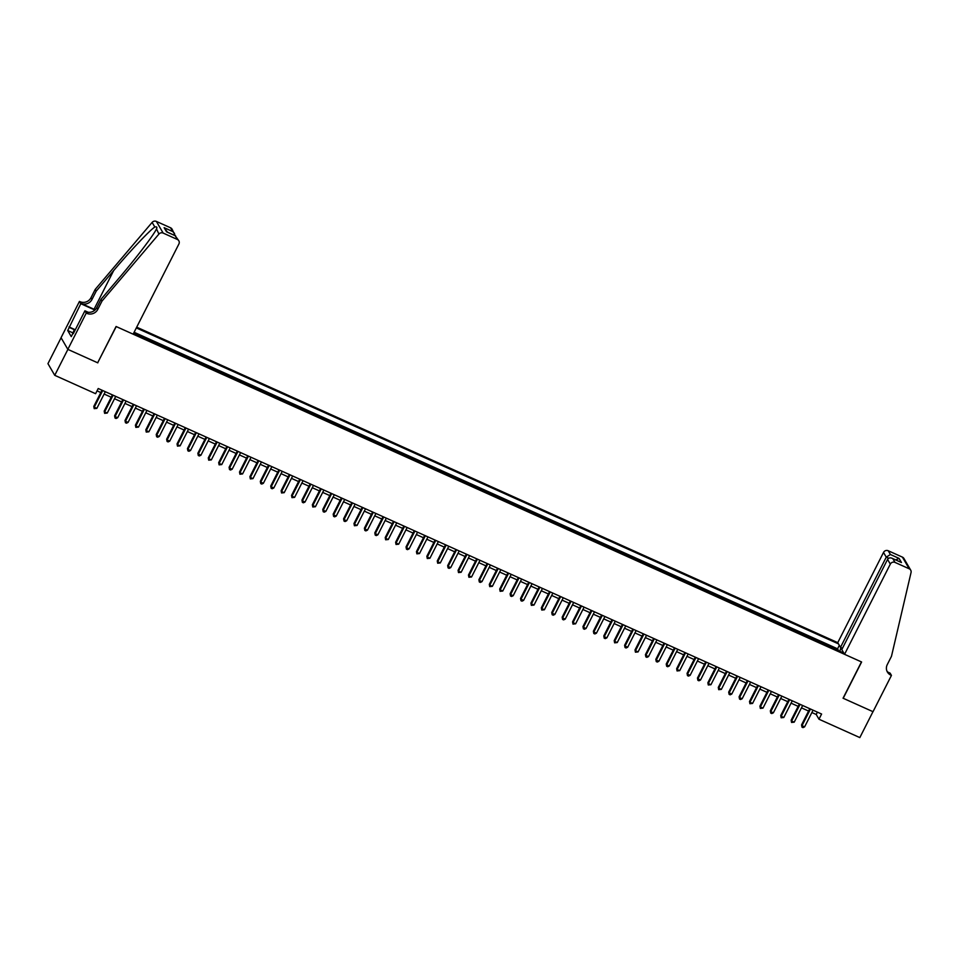 <?xml version="1.0" encoding="UTF-8"?>
<svg xmlns="http://www.w3.org/2000/svg" width="959" height="959" viewBox="0 0 959 959"><rect width="100%" height="100%" fill="white"/><g stroke="black" fill="none" stroke-linecap="round" stroke-linejoin="round"><path stroke-width="1.44" d="M842.481 648.248L840.504 647.361L837.758 642.65L136.693 327.175M61.088 337.76L47.95 363.653L54.747 375.317L95.6 393.693L98.226 388.515L821.599 714.023L818.974 719.214L859.827 737.591L872.978 711.674L843.057 698.212L861.458 661.926L116.231 326.563L97.722 362.682M832.46 647.96L831.933 647.061L838.178 649.866L837.902 650.418M828.288 646.09L827.773 645.191L827.497 645.731M827.773 645.191L821.527 642.374L822.043 643.273M811.638 638.598L811.11 637.699L817.356 640.504L817.08 641.044M801.233 633.911L800.705 633.012L806.951 635.817L806.675 636.356M790.827 629.224L790.3 628.325L796.545 631.142L796.27 631.681M780.41 624.537L779.895 623.638L786.14 626.455L785.865 626.994M770.005 619.862L769.478 618.963L775.723 621.768L775.447 622.307M759.6 615.175L759.072 614.275L765.318 617.081L765.042 617.632M749.195 610.487L748.667 609.588L754.913 612.405L754.637 612.945M738.778 605.812L738.262 604.913L744.508 607.718L744.232 608.258M728.372 601.125L727.845 600.226L734.091 603.031L733.815 603.571M717.967 596.438L717.44 595.539L723.685 598.356L723.41 598.895M707.55 591.751L707.035 590.852L713.28 593.669L713.005 594.208M697.145 587.076L696.63 586.177L702.863 588.982L702.599 589.521M686.74 582.389L686.212 581.49L692.458 584.295L692.182 584.846M676.335 577.702L675.807 576.803L682.053 579.62L681.777 580.159M665.918 573.026L665.402 572.127L671.648 574.932L671.372 575.472M655.512 568.339L654.985 567.44L661.231 570.245L660.967 570.785M645.107 563.652L644.58 562.753L650.825 565.57L650.55 566.11M634.702 558.965L634.175 558.066L640.42 560.883L640.144 561.423M624.285 554.29L623.77 553.391L630.015 556.196L629.739 556.735M613.88 549.603L613.352 548.704L619.598 551.509L619.334 552.06M603.475 544.916L602.947 544.017L609.193 546.834L608.917 547.373M593.07 540.241L592.542 539.342L598.788 542.147L598.512 542.686M582.652 535.554L582.137 534.654L588.382 537.46L588.107 537.999M572.247 530.866L571.72 529.967L577.965 532.784L577.69 533.324M561.842 526.179L561.315 525.28L567.56 528.097L567.284 528.637M551.437 521.504L550.91 520.605L557.155 523.41L556.879 523.95M541.02 516.817L540.504 515.918L546.75 518.723L546.474 519.275M530.615 512.13L530.087 511.231L536.333 514.048L536.057 514.587M520.21 507.455L519.682 506.556L525.928 509.361L525.652 509.9M509.804 502.768L509.277 501.869L515.522 504.674L515.247 505.213M499.387 498.081L498.872 497.182L505.117 499.999L504.842 500.538M488.982 493.394L488.455 492.494L494.7 495.312L494.424 495.851M478.577 488.718L478.05 487.819L484.295 490.624L484.019 491.164M468.16 484.031L467.644 483.132L473.89 485.937L473.614 486.489M457.755 479.344L457.239 478.445L463.473 481.262L463.209 481.802M447.35 474.669L446.822 473.77L453.068 476.575L452.792 477.114M436.944 469.982L436.417 469.083L442.662 471.888L442.387 472.427M426.527 465.295L426.012 464.396L432.257 467.213L431.982 467.752M416.122 460.62L415.595 459.709L421.84 462.526L421.576 463.065M405.717 455.933L405.189 455.034L411.435 457.839L411.159 458.378M395.312 451.245L394.784 450.346L401.03 453.151L400.754 453.703M384.895 446.558L384.379 445.659L390.625 448.476L390.349 449.016M374.489 441.883L373.962 440.984L380.208 443.789L379.944 444.329M364.084 437.196L363.557 436.297L369.802 439.102L369.527 439.642M353.679 432.509L353.152 431.61L359.397 434.427L359.122 434.966M343.262 427.834L342.747 426.923L348.992 429.74L348.716 430.279M332.857 423.147L332.329 422.248L338.575 425.053L338.299 425.592M322.452 418.46L321.924 417.561L328.17 420.366L327.894 420.917M312.047 413.773L311.519 412.873L317.765 415.691L317.489 416.23M301.629 409.097L301.114 408.198L307.359 411.003L307.084 411.543M291.224 404.41L290.697 403.511L296.942 406.316L296.667 406.856M280.819 399.723L280.292 398.824L286.537 401.641L286.262 402.181M270.414 395.048L269.887 394.149L276.132 396.954L275.856 397.494M259.997 390.361L259.481 389.462L265.727 392.267L265.451 392.806M249.592 385.674L249.064 384.775L255.31 387.592L255.034 388.131M239.187 380.987L238.659 380.088L244.905 382.905L244.629 383.444M228.781 376.312L228.254 375.413L234.499 378.218L234.224 378.757M218.364 371.624L217.849 370.725L224.082 373.531L223.819 374.07M207.959 366.937L207.432 366.038L213.677 368.855L213.401 369.395M197.554 362.262L197.027 361.363L203.272 364.168L202.996 364.708M187.137 357.575L186.621 356.676L192.867 359.481L192.591 360.021M176.732 352.888L176.204 351.989L182.45 354.806L182.186 355.345M166.327 348.201L165.799 347.302L172.045 350.119L171.769 350.658M155.921 343.526L155.394 342.627L161.639 345.432L161.364 345.971M145.504 338.839L144.989 337.94L151.234 340.745L150.959 341.284M135.099 334.152L134.572 333.252L140.817 336.07L140.553 336.609M133.517 333.444L843.836 653.079M838.466 643.873L136.322 327.918M838.178 649.866L837.567 648.811L134.116 332.27M140.817 336.07L141.345 336.969M151.234 340.745L151.75 341.644M161.639 345.432L162.167 346.331M172.045 350.119L172.572 351.018M182.45 354.806L182.977 355.705M192.867 359.481L193.382 360.38M203.272 364.168L203.799 365.067M213.677 368.855L214.205 369.754M224.082 373.531L224.61 374.43M234.499 378.218L235.015 379.117M244.905 382.905L245.432 383.804M255.31 387.592L255.837 388.491M265.727 392.267L266.242 393.166M276.132 396.954L276.66 397.853M286.537 401.641L287.065 402.54M296.942 406.316L297.47 407.215M307.359 411.003L307.875 411.902M317.765 415.691L318.292 416.59M328.17 420.366L328.697 421.277M338.575 425.053L339.102 425.952M348.992 429.74L349.508 430.639M359.397 434.427L359.925 435.326M369.802 439.102L370.33 440.001M380.208 443.789L380.735 444.688M390.625 448.476L391.14 449.375M401.03 453.151L401.557 454.063M411.435 457.839L411.962 458.738M421.84 462.526L422.368 463.425M432.257 467.213L432.773 468.112M442.662 471.888L443.19 472.787M453.068 476.575L453.595 477.474M463.473 481.262L464 482.161M473.89 485.937L474.405 486.848M484.295 490.624L484.822 491.523M494.7 495.312L495.228 496.211M505.117 499.999L505.633 500.898M515.522 504.674L516.038 505.573M525.928 509.361L526.455 510.26M536.333 514.048L536.86 514.947M546.75 518.723L547.265 519.622M557.155 523.41L557.682 524.309M567.56 528.097L568.088 528.996M577.965 532.784L578.493 533.683M588.382 537.46L588.898 538.359M598.788 542.147L599.315 543.046M609.193 546.834L609.72 547.733M619.598 551.509L620.125 552.408M630.015 556.196L630.531 557.095M640.42 560.883L640.948 561.782M650.825 565.57L651.353 566.469M661.231 570.245L661.758 571.144M671.648 574.932L672.163 575.832M682.053 579.62L682.58 580.519M692.458 584.295L692.985 585.194M702.863 588.982L703.391 589.881M713.28 593.669L713.796 594.568M723.685 598.356L724.213 599.255M734.091 603.031L734.618 603.93M744.508 607.718L745.023 608.617M754.913 612.405L755.428 613.304M765.318 617.081L765.845 617.98M775.723 621.768L776.251 622.667M786.14 626.455L786.656 627.354M796.545 631.142L797.073 632.041M806.951 635.817L807.478 636.716M817.356 640.504L817.883 641.403M97.818 362.862L67.897 349.388L54.747 375.317M811.877 712.537L816.217 714.479L818.974 719.214M97.039 390.852L100.815 392.555M104.123 394.041L111.22 397.242M114.529 398.728L121.637 401.929M124.934 403.403L132.042 406.604M135.339 408.09L142.447 411.291M145.756 412.778L152.853 415.978M156.161 417.465L163.27 420.653M166.566 422.14L173.675 425.34M176.971 426.827L184.08 430.028M187.389 431.514L194.485 434.715M197.794 436.189L204.902 439.39M208.199 440.876L215.307 444.077M218.604 445.563L225.713 448.764M229.021 450.251L236.118 453.439M239.426 454.926L246.535 458.126M249.831 459.613L256.94 462.813M260.237 464.3L267.345 467.501M270.654 468.975L277.762 472.176M281.059 473.662L288.168 476.863M291.464 478.349L298.573 481.55M301.869 483.036L308.978 486.225M312.286 487.711L319.395 490.912M322.692 492.399L329.8 495.599M333.097 497.086L340.205 500.286M343.502 501.761L350.61 504.961M353.919 506.448L361.028 509.649M364.324 511.135L371.433 514.336M374.729 515.822L381.838 519.011M385.146 520.497L392.243 523.698M395.552 525.184L402.66 528.385M405.957 529.871L413.065 533.072M416.362 534.547L423.47 537.747M426.779 539.234L433.876 542.434M437.184 543.921L444.293 547.121M447.589 548.608L454.698 551.797M457.994 553.283L465.103 556.484M468.412 557.97L475.508 561.171M478.817 562.657L485.925 565.858M489.222 567.332L496.33 570.533M499.627 572.02L506.736 575.22M510.044 576.707L517.153 579.907M520.449 581.394L527.558 584.582M530.854 586.069L537.963 589.27M541.26 590.756L548.368 593.957M551.677 595.443L558.785 598.644M562.082 600.118L569.19 603.319M572.487 604.805L579.596 608.006M582.892 609.492L590.001 612.693M593.309 614.18L600.418 617.368M603.714 618.855L610.823 622.055M614.12 623.542L621.228 626.742M624.537 628.229L631.633 631.418M634.942 632.904L642.051 636.105M645.347 637.591L652.456 640.792M655.752 642.278L662.861 645.479M666.169 646.965L673.266 650.154M676.574 651.64L683.683 654.841M686.98 656.328L694.088 659.528M697.385 661.015L704.493 664.203M707.802 665.69L714.899 668.891M718.207 670.377L725.316 673.578M728.612 675.064L735.721 678.265M739.017 679.751L746.126 682.94M749.435 684.426L756.543 687.627M759.84 689.113L766.948 692.314M770.245 693.801L777.353 696.989M780.65 698.476L787.759 701.676M791.067 703.163L798.176 706.363M801.472 707.85L808.581 711.051M817.404 712.141L816.217 714.479M839.88 651.305L840.839 647.517M837.567 648.811L839.329 645.347M809.768 708.701L801.556 724.896L802.012 725.687L810.463 709.013M804.613 726.85L803.007 727.617L801.976 727.15L802.012 725.687L804.613 726.85L813.064 710.187M801.976 727.15L801.556 724.896M72.153 334.871L73.939 330.495L74.982 330.376M74.658 331.023L73.939 330.495M844.543 654.314L890.312 564.108L887.566 559.397L841.798 649.603L844.543 654.314L861.614 661.986L843.213 698.284L873.026 711.698L891.438 675.412L890.108 673.122L887.842 672.103M837.758 642.65L883.515 552.444A3.536 3.368 -30.2 0 1 888.214 550.742L902.419 557.131A3.536 3.368 -30.2 0 1 903.905 558.462L910.702 570.125A3.536 3.368 149.8 0 1 911.05 572.523L891.474 656.316L887.267 664.611A8.259 7.864 149.8 0 0 890.863 675.148L891.438 675.412M888.214 550.742L890.408 554.506L899.051 558.39L901.46 562.525L892.817 558.629L895.011 562.406L909.216 568.795L902.419 557.131M840.504 647.361L886.26 557.155L883.515 552.444M910.702 570.125A3.536 3.368 149.8 0 0 909.216 568.795M895.011 562.406A3.536 3.368 149.8 0 0 890.312 564.108M886.967 671.156A8.259 7.864 149.8 0 0 889.856 673.422L890.863 675.148M890.408 554.506L886.26 557.155L888.669 558.246M899.051 558.39L895.718 559.876M901.46 562.525L900.057 561.89M887.566 559.397C888.753 557.67 890.503 557.419 892.817 558.629L900.765 562.154M102.002 301.066L100.995 299.34L118.448 278.793C135.183 259.242 153.02 235.95 156.233 229.453C157.42 227.295 156.952 226.48 154.819 227.019C149.724 230.292 130.304 250.862 113.665 270.582L96.212 291.128L92.004 299.424A8.259 7.864 -30.2 0 1 81.035 303.404L79.453 301.414L61.052 337.7L67.837 349.364L97.662 362.79L116.075 326.504L133.145 334.176L178.901 243.982A3.536 3.368 149.8 0 0 177.355 239.462L163.15 233.073A3.536 3.368 149.8 0 0 158.918 234.068L102.002 301.066L97.794 309.361A8.259 7.864 -30.2 0 1 86.825 313.341L86.25 313.078L67.837 349.364M96.212 291.128L95.205 289.402L90.997 297.698A8.259 7.864 -30.2 0 1 80.029 301.677M86.825 313.341L85.819 311.615A8.259 7.864 -30.2 0 0 96.787 307.635L100.995 299.34M177.355 239.462L175.161 235.698L166.53 231.802L164.121 227.679L172.764 231.563L170.57 227.798L156.353 221.409L163.15 233.073M154.819 227.019L152.121 222.404L95.205 289.402M86.25 313.078L84.919 310.8L73.292 333.72M72.764 332.809L67.717 330.543L71.266 336.621L72.848 333.516M67.717 330.543L80.796 303.703L79.453 301.414M94.929 310.069A13.282 2.302 26.9 0 0 94.378 309.817L80.796 303.703M84.919 310.8L88.18 312.262M95.217 309.793A15.38 2.673 26.9 0 0 94.042 309.254L81.035 303.404M152.121 222.404A3.536 3.368 -30.2 0 1 156.353 221.409M170.57 227.798A3.536 3.368 -30.2 0 1 172.045 229.129L175.185 235.638M158.918 234.068L156.521 228.925M69.012 326.923L75.305 329.764M75.15 330.064L69.3 327.427M175.161 235.698L178.842 240.793M166.53 231.802L167.334 232.174M164.121 227.679L167.441 232.15M172.764 231.563L174.55 233.421M799.362 704.014L791.139 720.209L791.607 721L800.058 704.338M794.208 722.175L791.559 722.463L791.607 721L794.208 722.175L802.659 705.5M791.559 722.463L791.139 720.209M788.945 699.339L780.734 715.534L781.189 716.313L789.653 699.65M783.791 717.488L781.153 717.776L781.189 716.313L783.791 717.488L792.254 700.825M781.153 717.776L780.734 715.534M778.54 694.652L770.329 710.847L770.784 711.638L779.247 694.963M773.386 712.801L771.791 713.568L770.748 713.1L770.784 711.638L773.386 712.801L781.849 696.138M770.748 713.1L770.329 710.847M768.135 689.965L759.924 706.16L760.379 706.951L768.83 690.276M762.98 708.126L760.331 708.413L760.379 706.951L762.98 708.126L771.432 691.451M760.331 708.413L759.924 706.16M757.73 685.289L749.506 701.473L749.974 702.264L758.425 685.601M752.575 703.438L749.926 703.726L749.974 702.264L752.575 703.438L761.026 686.764M749.926 703.726L749.506 701.473M747.313 680.602L739.101 696.797L739.557 697.589L748.02 680.914M742.158 698.751L740.564 699.519L739.521 699.051L739.557 697.589L742.158 698.751L750.621 682.089M739.521 699.051L739.101 696.797M736.908 675.915L728.696 692.11L729.152 692.901L737.615 676.227M731.753 694.064L730.159 694.831L729.116 694.364L729.152 692.901L731.753 694.064L740.216 677.402M729.116 694.364L728.696 692.11M726.502 671.228L718.291 687.423L718.747 688.214L727.198 671.552M721.348 689.389L718.699 689.677L718.747 688.214L721.348 689.389L729.799 672.715M718.699 689.677L718.291 687.423M716.097 666.553L707.874 682.748L708.341 683.527L716.793 666.865M710.943 684.702L708.293 684.99L708.341 683.527L710.943 684.702L719.394 668.039M708.293 684.99L707.874 682.748M705.68 661.866L697.469 678.061L697.924 678.852L706.387 662.178M700.526 680.015L698.931 680.782L697.888 680.315L697.924 678.852L700.526 680.015L708.989 663.352M697.888 680.315L697.469 678.061M695.275 657.179L687.064 673.374L687.519 674.165L695.97 657.502M690.12 675.34L688.514 676.095L687.483 675.627L687.519 674.165L690.12 675.34L698.584 658.665M687.483 675.627L687.064 673.374M684.87 652.504L676.658 668.687L677.114 669.478L685.565 652.815M679.715 670.653L677.066 670.94L677.114 669.478L679.715 670.653L688.166 653.978M677.066 670.94L676.658 668.687M674.465 647.816L666.241 664.012L666.709 664.803L675.16 648.128M669.31 665.966L667.704 666.733L666.661 666.265L666.709 664.803L669.31 665.966L677.761 649.303M666.661 666.265L666.241 664.012M664.048 643.129L655.836 659.324L656.292 660.116L664.755 643.441M658.893 661.278L657.299 662.046L656.256 661.578L656.292 660.116L658.893 661.278L667.356 644.616M656.256 661.578L655.836 659.324M653.642 638.442L645.431 654.637L645.886 655.429L654.338 638.766M648.488 656.603L646.881 657.359L645.851 656.891L645.886 655.429L648.488 656.603L656.939 639.929M645.851 656.891L645.431 654.637M643.237 633.767L635.014 649.962L635.481 650.741L643.933 634.079M638.083 651.916L635.433 652.204L635.481 650.741L638.083 651.916L646.534 635.254M635.433 652.204L635.014 649.962M632.832 629.08L624.609 645.275L625.076 646.066L633.527 629.392M627.677 647.229L626.071 647.996L625.028 647.529L625.076 646.066L627.677 647.229L636.129 630.566M625.028 647.529L624.609 645.275M622.415 624.393L614.204 640.588L614.659 641.379L623.122 624.717M617.26 642.554L614.623 642.842L614.659 641.379L617.26 642.554L625.724 625.879M614.623 642.842L614.204 640.588M612.01 619.718L603.798 635.901L604.254 636.692L612.705 620.029M606.855 637.867L605.249 638.622L604.218 638.155L604.254 636.692L606.855 637.867L615.306 621.192M604.218 638.155L603.798 635.901M601.605 615.031L593.381 631.226L593.849 632.017L602.3 615.342M596.45 633.18L594.844 633.947L593.801 633.479L593.849 632.017L596.45 633.18L604.901 616.517M593.801 633.479L593.381 631.226M591.2 610.344L582.976 626.539L583.432 627.33L591.895 610.655M586.045 628.493L584.439 629.26L583.396 628.792L583.432 627.33L586.045 628.493L594.496 611.83M583.396 628.792L582.976 626.539M580.782 605.656L572.571 621.852L573.026 622.643L581.49 605.98M575.628 623.818L572.991 624.105L573.026 622.643L575.628 623.818L584.091 607.143M572.991 624.105L572.571 621.852M570.377 600.981L562.166 617.176L562.621 617.956L571.073 601.293M565.223 619.13L563.616 619.886L562.585 619.418L562.621 617.956L565.223 619.13L573.674 602.468M562.585 619.418L562.166 617.176M559.972 596.294L551.749 612.489L552.216 613.281L560.667 596.606M554.817 614.443L553.211 615.21L552.168 614.743L552.216 613.281L554.817 614.443L563.269 597.781M552.168 614.743L551.749 612.489M549.555 591.607L541.344 607.802L541.799 608.593L550.262 591.931M544.4 609.768L541.763 610.056L541.799 608.593L544.4 609.768L552.863 593.094M541.763 610.056L541.344 607.802M539.15 586.932L530.938 603.127L531.394 603.906L539.857 587.244M533.995 605.081L531.358 605.369L531.394 603.906L533.995 605.081L542.458 588.406M531.358 605.369L530.938 603.127M528.745 582.245L520.533 598.44L520.989 599.231L529.44 582.557M523.59 600.394L521.984 601.161L520.941 600.694L520.989 599.231L523.59 600.394L532.041 583.731M520.941 600.694L520.533 598.44M518.339 577.558L510.116 593.753L510.584 594.544L519.035 577.869M513.185 595.707L511.579 596.474L510.536 596.007L510.584 594.544L513.185 595.707L521.636 579.044M510.536 596.007L510.116 593.753M507.922 572.871L499.711 589.066L500.166 589.857L508.63 573.194M502.768 591.032L500.13 591.319L500.166 589.857L502.768 591.032L511.231 574.357M500.13 591.319L499.711 589.066M497.517 568.196L489.306 584.391L489.761 585.17L498.224 568.507M492.363 586.345L489.725 586.632L489.761 585.17L492.363 586.345L500.826 569.682M489.725 586.632L489.306 584.391M487.112 563.508L478.901 579.704L479.356 580.495L487.807 563.82M481.957 581.657L480.351 582.425L479.308 581.957L479.356 580.495L481.957 581.657L490.409 564.995M479.308 581.957L478.901 579.704M476.707 558.821L468.483 575.016L468.951 575.808L477.402 559.145M471.552 576.982L468.903 577.27L468.951 575.808L471.552 576.982L480.003 560.308M468.903 577.27L468.483 575.016M466.29 554.146L458.078 570.341L458.534 571.12L466.997 554.458M461.135 572.295L458.498 572.583L458.534 571.12L461.135 572.295L469.598 555.621M458.498 572.583L458.078 570.341M455.885 549.459L447.673 565.654L448.129 566.445L456.58 549.771M450.73 567.608L449.124 568.375L448.093 567.908L448.129 566.445L450.73 567.608L459.193 550.946M448.093 567.908L447.673 565.654M445.479 544.772L437.268 560.967L437.724 561.758L446.175 545.084M440.325 562.933L437.676 563.221L437.724 561.758L440.325 562.933L448.776 546.258M437.676 563.221L437.268 560.967M435.074 540.085L426.851 556.28L427.318 557.071L435.77 540.408M429.92 558.246L427.27 558.534L427.318 557.071L429.92 558.246L438.371 541.571M427.27 558.534L426.851 556.28M424.657 535.41L416.446 551.605L416.901 552.384L425.364 535.721M419.503 553.559L416.865 553.846L416.901 552.384L419.503 553.559L427.966 536.896M416.865 553.846L416.446 551.605M414.252 530.723L406.041 546.918L406.496 547.709L414.947 531.034M409.097 548.872L407.491 549.639L406.46 549.171L406.496 547.709L409.097 548.872L417.561 532.209M406.46 549.171L406.041 546.918M403.847 526.035L395.623 542.231L396.091 543.022L404.542 526.359M398.692 544.197L396.043 544.484L396.091 543.022L398.692 544.197L407.143 527.522M396.043 544.484L395.623 542.231M393.442 521.36L385.218 537.555L385.686 538.335L394.137 521.672M388.287 539.509L385.638 539.797L385.686 538.335L388.287 539.509L396.738 522.847M385.638 539.797L385.218 537.555M383.025 516.673L374.813 532.868L375.269 533.66L383.732 516.985M377.87 534.822L376.276 535.59L375.233 535.122L375.269 533.66L377.87 534.822L386.333 518.16M375.233 535.122L374.813 532.868M372.619 511.986L364.408 528.181L364.864 528.972L373.315 512.298M367.465 530.147L365.858 530.902L364.828 530.435L364.864 528.972L367.465 530.147L375.916 513.473M364.828 530.435L364.408 528.181M362.214 507.299L353.991 523.494L354.458 524.285L362.91 507.623M357.06 525.46L354.41 525.748L354.458 524.285L357.06 525.46L365.511 508.785M354.41 525.748L353.991 523.494M351.809 502.624L343.586 518.819L344.041 519.598L352.504 502.936M346.655 520.773L345.048 521.54L344.005 521.061L344.041 519.598L346.655 520.773L355.106 504.11M344.005 521.061L343.586 518.819M341.392 497.937L333.181 514.132L333.636 514.923L342.099 498.248M336.237 516.086L334.643 516.853L333.6 516.386L333.636 514.923L336.237 516.086L344.701 499.423M333.6 516.386L333.181 514.132M330.987 493.25L322.775 509.445L323.231 510.236L331.682 493.573M325.832 511.411L324.226 512.166L323.195 511.698L323.231 510.236L325.832 511.411L334.283 494.736M323.195 511.698L322.775 509.445M320.582 488.575L312.358 504.77L312.826 505.549L321.277 488.886M315.427 506.724L312.778 507.011L312.826 505.549L315.427 506.724L323.878 490.061M312.778 507.011L312.358 504.77M310.177 483.887L301.953 500.083L302.409 500.874L310.872 484.199M305.01 502.036L303.416 502.804L302.373 502.336L302.409 500.874L305.01 502.036L313.473 485.374M302.373 502.336L301.953 500.083M299.759 479.2L291.548 495.395L292.004 496.187L300.467 479.512M294.605 497.361L291.968 497.649L292.004 496.187L294.605 497.361L303.068 480.687M291.968 497.649L291.548 495.395M289.354 474.513L281.143 490.708L281.598 491.499L290.05 474.837M284.2 492.674L281.55 492.962L281.598 491.499L284.2 492.674L292.651 476M281.55 492.962L281.143 490.708M278.949 469.838L270.726 486.033L271.193 486.812L279.644 470.15M273.795 487.987L272.188 488.754L271.145 488.275L271.193 486.812L273.795 487.987L282.246 471.325M271.145 488.275L270.726 486.033M268.532 465.151L260.321 481.346L260.776 482.137L269.239 465.463M263.377 483.3L261.783 484.067L260.74 483.6L260.776 482.137L263.377 483.3L271.841 466.637M260.74 483.6L260.321 481.346M258.127 460.464L249.915 476.659L250.371 477.45L258.834 460.788M252.972 478.625L250.335 478.913L250.371 477.45L252.972 478.625L261.435 461.95M250.335 478.913L249.915 476.659M247.722 455.789L239.51 471.984L239.966 472.763L248.417 456.1M242.567 473.938L239.918 474.226L239.966 472.763L242.567 473.938L251.018 457.275M239.918 474.226L239.51 471.984M237.317 451.102L229.093 467.297L229.561 468.088L238.012 451.413M232.162 469.251L230.556 470.018L229.513 469.55L229.561 468.088L232.162 469.251L240.613 452.588M229.513 469.55L229.093 467.297M226.899 446.414L218.688 462.61L219.143 463.401L227.607 446.726M221.745 464.576L219.108 464.863L219.143 463.401L221.745 464.576L230.208 447.901M219.108 464.863L218.688 462.61M216.494 441.727L208.283 457.923L208.738 458.714L217.19 442.051M211.34 459.888L208.702 460.176L208.738 458.714L211.34 459.888L219.803 443.214M208.702 460.176L208.283 457.923M206.089 437.052L197.878 453.247L198.333 454.027L206.784 437.364M200.934 455.201L199.328 455.969L198.285 455.489L198.333 454.027L200.934 455.201L209.386 438.539M198.285 455.489L197.878 453.247M195.684 432.365L187.461 448.56L187.928 449.351L196.379 432.677M190.529 450.514L188.923 451.281L187.88 450.814L187.928 449.351L190.529 450.514L198.981 433.852M187.88 450.814L187.461 448.56M185.267 427.678L177.055 443.873L177.511 444.664L185.974 428.002M180.112 445.839L177.475 446.127L177.511 444.664L180.112 445.839L188.575 429.164M177.475 446.127L177.055 443.873M174.862 423.003L166.65 439.198L167.106 439.977L175.557 423.315M169.707 441.152L168.101 441.907L167.07 441.44L167.106 439.977L169.707 441.152L178.17 424.489M167.07 441.44L166.65 439.198M164.457 418.316L156.233 434.511L156.701 435.302L165.152 418.627M159.302 436.465L157.696 437.232L156.653 436.765L156.701 435.302L159.302 436.465L167.753 419.802M156.653 436.765L156.233 434.511M154.051 413.629L145.828 429.824L146.295 430.615L154.747 413.94M148.897 431.79L146.248 432.077L146.295 430.615L148.897 431.79L157.348 415.115M146.248 432.077L145.828 429.824M143.634 408.942L135.423 425.137L135.878 425.928L144.341 409.265M138.48 427.103L135.842 427.39L135.878 425.928L138.48 427.103L146.943 410.428M135.842 427.39L135.423 425.137M133.229 404.266L125.018 420.462L125.473 421.241L133.924 404.578M128.074 422.416L126.468 423.183L125.437 422.703L125.473 421.241L128.074 422.416L136.526 405.753M125.437 422.703L125.018 420.462M122.824 399.579L114.6 415.774L115.068 416.566L123.519 399.891M117.669 417.728L116.063 418.496L115.02 418.028L115.068 416.566L117.669 417.728L126.12 401.066M115.02 418.028L114.6 415.774M112.419 394.892L104.195 411.087L104.651 411.879L113.114 395.216M107.264 413.053L104.615 413.341L104.651 411.879L107.264 413.053L115.715 396.379M104.615 413.341L104.195 411.087M102.002 390.217L93.79 406.412L94.246 407.191L102.709 390.529M96.847 408.366L94.21 408.654L94.246 407.191L96.847 408.366L105.31 391.704M94.21 408.654L93.79 406.412M92.004 299.424L90.997 297.698M96.787 307.635L97.794 309.361M113.665 270.582L94.042 309.254M93.802 310.932L94.378 309.817M166.962 231.946L175.605 235.83"/></g></svg>
